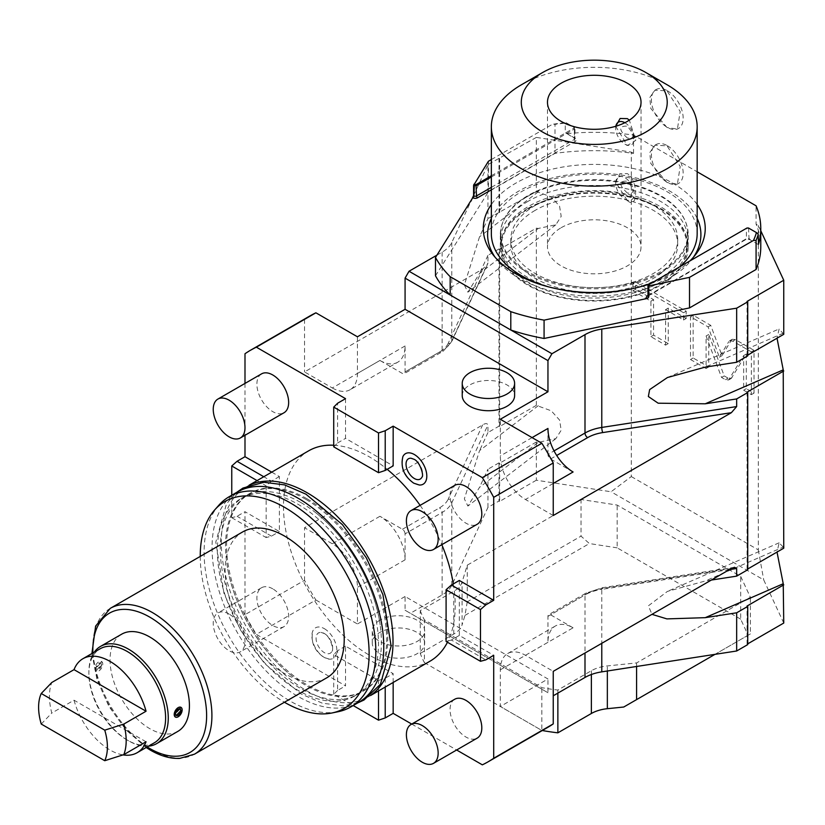 <?xml version="1.0" encoding="UTF-8"?>
<svg xmlns="http://www.w3.org/2000/svg" width="825" height="825" viewBox="0 0 825 825"><rect width="100%" height="100%" fill="white"/><g stroke="black" fill="none" stroke-linecap="round" stroke-linejoin="round"><path stroke-width="0.62" stroke-dasharray="4.12 3.09" d="M553.245 515.522L525.463 499.486A35.547 20.522 60 0 1 500.321 455.947L500.321 419.275M462.227 395.598A26.194 15.118 180 0 1 469.899 384.904A26.194 15.118 180 0 1 498.444 381.635A26.194 15.118 180 0 1 514.614 395.598M459.308 580.449L459.308 635.446L493.711 655.298M411.727 724.072L456.627 749.997M393.164 682.471L393.164 673.633L345.541 646.14L345.541 685.853L256.369 634.373L315.903 600.002A237.61 137.187 60 0 1 304.528 580.295L244.994 614.666A237.61 137.187 -120 0 0 256.369 634.373M271.734 472.147L279.386 476.572L279.386 531.568L244.994 511.706L244.994 614.666M244.994 383.429L244.994 435.28M345.541 398.661L345.541 438.374L393.164 465.877M333.723 445.232A121.43 70.104 -120 0 1 369.353 456.864A121.43 70.104 60 0 1 387.193 469.322M420.111 505.354A121.43 70.104 60 0 1 441.818 544.675M453.338 583.894A121.43 70.104 60 0 1 447.47 642.242M430.062 661.165A121.43 70.104 60 0 1 369.353 655.153A121.43 70.104 -120 0 1 290.029 548.151A121.43 70.104 -120 0 1 308.632 450.842M261.546 373.869A22.45 12.963 -120 0 0 258.101 391.854A22.45 12.963 -120 0 0 272.776 411.644A22.45 12.963 -120 0 0 283.996 412.758M454.699 485.389A22.45 12.963 -120 0 0 451.265 503.374A22.45 12.963 -120 0 0 465.929 523.163A22.45 12.963 -120 0 0 477.159 524.277M272.776 588.854A22.45 12.963 -120 0 0 261.546 587.74A22.45 12.963 -120 0 0 258.101 605.725A22.45 12.963 -120 0 0 272.776 625.515A22.45 12.963 -120 0 0 283.996 626.629A22.45 12.963 -120 0 0 287.44 608.633A22.45 12.963 -120 0 0 272.776 588.854M454.699 699.26A22.45 12.963 -120 0 0 451.265 717.245A22.45 12.963 -120 0 0 465.929 737.034A22.45 12.963 -120 0 0 477.159 738.148M419.296 485.007A17.645 10.189 60 0 1 414.336 483.337A17.645 10.189 60 0 1 402.889 456.586M324.369 628.681A17.645 10.189 60 0 1 336.579 647.202A17.645 10.189 60 0 1 329.34 659.165A17.645 10.189 60 0 1 324.369 657.484A17.645 10.189 60 0 1 312.923 630.743A17.645 10.189 60 0 1 324.369 628.681M459.308 635.446L451.378 640.025L485.77 659.887M451.378 640.025L446.088 641.448M573.086 471.983L550.595 458.999A3.743 2.155 60 0 1 547.955 454.42L554.039 450.904M547.955 428.443L547.955 454.42M357.442 336.786L357.442 373.447A35.547 20.522 60 0 1 350.078 389.73L397.712 362.227A35.547 20.522 60 0 0 405.075 345.953L405.075 371.92A3.743 2.155 -120 0 1 404.291 373.632A3.743 2.155 -120 0 1 402.425 373.457L379.933 360.463L332.31 387.967L304.528 371.92L482.656 269.084L487.627 264.206L487.946 262.969L451.801 340.849A37.424 21.605 180 0 1 442.118 350.532L405.075 371.92M436.941 255.142L442.118 252.151A37.424 21.605 0 0 0 451.801 242.468L470.982 201.145M350.078 389.73A35.547 20.522 60 0 1 332.31 387.967M397.712 362.227A35.547 20.522 60 0 1 379.933 360.463M244.994 353.75L304.528 319.378A237.61 137.187 60 0 1 310.076 315.851M304.528 319.378L304.528 371.92M231.763 495.227L231.763 517.708L237.053 516.285L244.994 511.706M536.353 228.154L538.292 228.453L555.844 224.792L561.196 216.387L559.567 206.178L551.244 196.928L536.353 191.483L536.353 137.404L631.3 152.099L631.3 476.572L611.077 491.772L536.353 480.212L536.353 442.025L538.292 442.324L555.844 438.663L561.196 430.258L559.567 420.049L551.244 410.798L536.353 405.364L536.353 228.154L499.661 249.336L499.001 248.954L499.001 426.154L487.946 432.548L487.946 424.906C487.173 423.184 485.409 423.184 482.656 424.906L304.528 527.742L304.528 580.295M499.001 248.954L487.946 255.338L487.946 262.969M279.386 476.572L271.446 481.15L263.794 476.737M271.446 481.15L266.155 485.843L266.155 537.56L271.446 536.147L279.386 531.568M271.446 536.147L237.053 516.285M231.763 517.708L266.155 537.56M257.091 480.604L266.155 485.843M315.903 600.002L357.442 623.989L357.442 587.328A35.547 20.522 60 0 0 332.31 543.788L304.528 527.742M345.541 646.14L337.6 650.719L337.6 690.442L345.541 685.853M337.6 690.442L333.723 694.31L353.183 705.55M482.336 764.837L541.87 730.465L500.321 706.478L500.321 669.817A35.547 20.522 60 0 1 507.684 653.544A35.547 20.522 60 0 1 525.463 655.308L553.245 671.344M536.353 442.025L499.661 463.207L499.001 462.825L499.001 501.012L487.946 507.396L451.801 585.276A37.424 21.605 180 0 1 442.118 594.959L410.365 613.295L405.075 610.242L405.075 596.485L547.955 678.985L500.321 706.478M405.075 596.485L357.442 623.989M379.933 620.173A26.194 15.118 0 0 0 372.261 630.867A26.194 15.118 0 0 0 388.431 644.83A26.194 15.118 0 0 0 416.976 641.551A26.194 15.118 0 0 0 424.648 630.867A26.194 15.118 0 0 0 408.478 616.894A26.194 15.118 0 0 0 379.933 620.173M337.6 650.719L333.723 654.596L378.52 680.46L385.223 678.222L393.164 673.633M385.223 678.222L385.223 687.05M378.52 690.927L378.52 680.46M333.723 694.31L333.723 654.596M547.687 727.413A237.61 137.187 60 0 1 541.87 730.465M573.086 627.804L550.595 614.821A3.743 2.155 -120 0 0 548.728 614.635A3.743 2.155 -120 0 0 547.955 616.347L547.955 642.314A35.547 20.522 60 0 1 555.318 626.041A35.547 20.522 60 0 1 573.086 627.804L525.463 655.308M711.367 580.058L705.251 580.996L667.435 591.401L648.388 605.808L651.977 614.347M747.728 569.755L747.058 569.374L747.728 568.992M783.75 548.192L783.234 547.078L705.251 580.996M747.058 569.374L747.058 392.164M760.774 246.809A166.516 96.133 0 0 0 756.082 224.132L756.082 205.807M760.774 230.742L758.309 225.421L756.082 224.132M631.3 152.099L633.528 153.388A166.516 96.133 0 0 0 554.988 153.388L554.988 124.358A166.516 96.133 180 0 1 565.238 123.121L565.95 122.616A164.649 95.061 180 0 0 552.399 124.317L554.988 124.358M435.487 275.787L488.421 191.812L554.988 153.388M473.591 195.515L487.946 164.588L487.946 218.666L479.531 236.806L464.351 285.007L467.878 292.184L479.531 273.467L538.292 228.453M536.353 137.404L487.946 164.588M491.349 189.812L575.468 141.25A3.372 1.949 0 0 0 575.468 138.497A1.495 0.866 -60 0 1 574.726 138.569A1.495 0.866 -60 0 1 574.417 137.888L565.238 132.588L565.238 123.121M575.468 138.497L565.238 132.588L574.963 138.652A1.867 1.083 0 0 0 574.417 137.888L574.417 127.504L566.208 122.76M567.043 133.629A166.516 96.133 180 0 1 633.528 135.053L697.166 171.786M633.528 153.388L633.528 135.053M631.3 476.572L758.309 549.893L758.309 225.421M731.424 340.096L732.239 339.281L735.384 339.591L754.009 350.347L754.009 393.123L746.305 388.668L746.305 354.018L731.228 378.458L728.062 378.139L724.206 375.911L708.737 334.455L708.737 366.981L693.144 357.988L693.144 315.212L710.727 325.359L722.03 355.657L731.424 340.096L728.784 341.622L729.589 340.808L732.744 341.127L751.358 351.873L751.358 394.649L743.655 390.204L743.655 355.554L728.578 379.995L725.423 379.675L721.555 377.438L706.087 335.981L706.087 368.507L690.504 359.514L690.504 316.738L708.077 326.886L719.379 357.184L728.784 341.622M668.24 308.107L668.24 343.602L653.565 335.125L653.565 299.64L635.601 289.266L635.601 281.985L686.194 311.19L686.194 318.481L668.24 308.107L665.589 309.643L665.589 345.128L650.915 336.662L650.915 301.166L632.961 290.802L632.961 283.511L683.554 312.727L683.554 320.007L665.589 309.643M697.166 204.507A110.962 64.061 0 0 0 515.79 183.171A110.962 64.061 0 0 0 491.349 204.507M650.451 283.728A110.962 64.061 0 0 0 672.726 273.776A110.962 64.061 0 0 0 689.947 260.917M491.349 176.983L574.417 129.03L574.417 127.504L574.417 139.415A1.867 1.083 0 0 0 574.963 138.652L574.963 128.267M491.349 175.756L573.88 128.112L573.88 127.194L565.95 122.616M491.349 159.565L552.399 124.317M488.421 161.257L488.421 191.812M757.257 233.062L749.048 228.329L746.398 228.329L648.502 284.852L648.502 286.378M693.464 257.173A106.642 61.576 0 0 1 691.608 259.72A106.642 61.576 0 0 1 669.673 278.128A106.642 61.576 180 0 1 496.908 259.72A106.642 61.576 180 0 1 495.052 257.173M491.349 218.419A106.642 61.576 180 0 1 518.853 191.049A106.642 61.576 0 0 1 697.166 218.419M660.67 272.931A93.926 54.223 180 0 1 558.319 284.687A93.926 54.223 180 0 1 500.332 234.589A93.926 54.223 180 0 1 527.845 196.247A93.926 54.223 0 0 1 630.197 184.491A93.926 54.223 0 0 1 688.184 234.589A93.926 54.223 0 0 1 660.67 272.931M527.845 208.467A93.926 54.223 0 0 0 500.332 246.809A93.926 54.223 0 0 0 558.319 296.907A93.926 54.223 0 0 0 660.67 285.151A93.926 54.223 0 0 0 688.184 246.809A93.926 54.223 0 0 0 630.197 196.711A93.926 54.223 0 0 0 527.845 208.467M528.505 208.849A92.988 53.687 180 0 1 629.846 197.206A92.988 53.687 180 0 1 687.246 246.809A92.988 53.687 180 0 1 660.01 284.769A92.988 53.687 180 0 1 558.669 296.412A92.988 53.687 180 0 1 501.27 246.809A92.988 53.687 180 0 1 528.505 208.849M501.27 244.365A92.988 53.687 0 0 1 528.505 206.405A92.988 53.687 180 0 1 629.846 194.762A92.988 53.687 180 0 1 687.246 244.365A92.988 53.687 180 0 1 660.01 282.325A92.988 53.687 0 0 1 558.669 293.968A92.988 53.687 0 0 1 501.27 244.365L501.27 246.809M535.25 210.303A83.449 48.18 0 0 0 510.809 244.365A83.449 48.18 0 0 0 562.32 288.874A83.449 48.18 0 0 0 653.266 278.427A83.449 48.18 180 0 0 677.707 244.365A83.449 48.18 180 0 0 626.196 199.856A83.449 48.18 180 0 0 535.25 210.303M677.707 239.477A83.449 48.18 180 0 0 626.196 194.968A83.449 48.18 180 0 0 535.25 205.415A83.449 48.18 0 0 0 510.809 239.477A83.449 48.18 0 0 0 562.32 283.986A83.449 48.18 0 0 0 653.266 273.539A83.449 48.18 180 0 0 677.707 239.477L677.707 244.365M528.113 201.29A93.545 54.007 0 0 0 500.713 239.477A93.545 54.007 0 0 0 558.463 289.379A93.545 54.007 0 0 0 660.402 277.664A93.545 54.007 180 0 0 687.803 239.477A93.545 54.007 180 0 0 630.063 189.575A93.545 54.007 180 0 0 528.113 201.29M687.803 233.671A93.545 54.007 180 0 0 630.063 183.769A93.545 54.007 180 0 0 528.113 195.484A93.545 54.007 0 0 0 500.713 233.671A93.545 54.007 0 0 0 558.463 283.573A93.545 54.007 0 0 0 660.402 271.858A93.545 54.007 180 0 0 687.803 233.671L687.803 239.477M697.166 233.671A102.908 59.41 180 0 0 633.641 178.788A102.908 59.41 180 0 0 521.493 191.658A102.908 59.41 0 0 0 491.349 233.671M546.862 286.409A102.908 59.41 0 0 0 641.654 286.409M651.884 282.892A102.908 59.41 0 0 0 667.023 275.684A102.908 59.41 180 0 0 679.511 266.939M521.493 84.727A102.908 59.41 180 0 1 667.023 84.727M667.023 127.504L650.842 108.529L649.76 97.608L654.926 90.224L667.023 90.832L680.212 111.54L677.377 129.113L667.023 127.504M667.023 182.5L650.842 163.515L649.76 152.604L654.926 145.221L667.023 145.829L680.212 166.537L677.377 184.109L667.023 182.5M561.186 227.71A46.777 27.008 180 0 1 612.16 221.863A46.777 27.008 180 0 1 641.035 246.809A46.777 27.008 180 0 1 627.33 265.908A46.777 27.008 180 0 1 576.355 271.755A46.777 27.008 180 0 1 547.48 246.809A46.777 27.008 180 0 1 561.186 227.71M615.718 126.287L627.33 145.53L635.786 140.374L629.331 120.161M627.33 145.53L624.948 144.148L627.33 145.53M627.33 200.527C638.385 210.798 638.385 179.902 627.33 173.632L619.833 173.662L615.687 182.17L627.33 200.527L624.948 199.145L627.33 200.527M624.865 122.719A13.097 7.559 -120 0 1 624.948 122.76A13.097 7.559 60 0 1 634.208 138.806A13.097 7.559 60 0 1 624.948 144.148A13.097 7.559 -120 0 1 615.687 128.112L615.687 127.174M615.842 126.246A13.097 7.559 -120 0 0 615.687 128.112M627.33 138.012C618.585 129.762 618.585 125.802 627.33 126.153C634.786 135.156 634.786 139.105 627.33 138.012M615.687 183.109A13.097 7.559 -120 0 1 624.948 177.757A13.097 7.559 60 0 1 634.208 193.803A13.097 7.559 60 0 1 624.948 199.145A13.097 7.559 -120 0 1 615.687 183.109L615.687 182.17M627.33 193.009C618.585 184.748 618.585 180.799 627.33 181.149C634.786 190.152 634.786 194.102 627.33 193.009M667.291 90.688A22.45 12.963 60 0 1 681.955 110.468A22.45 12.963 60 0 1 678.511 128.463A22.45 12.963 60 0 1 667.291 127.349A22.45 12.963 -120 0 1 652.616 107.559A22.45 12.963 -120 0 1 656.061 89.574A22.45 12.963 -120 0 1 667.291 90.688M667.291 145.674A22.45 12.963 60 0 1 681.955 165.464A22.45 12.963 60 0 1 678.511 183.459A22.45 12.963 60 0 1 667.291 182.346A22.45 12.963 -120 0 1 652.616 162.556A22.45 12.963 -120 0 1 656.061 144.571A22.45 12.963 -120 0 1 667.291 145.674M538.292 405.663L479.531 450.677L464.351 498.877L467.878 506.055L479.531 487.338L538.292 442.324M487.946 432.548L479.531 450.677M536.353 405.364L499.661 426.535L499.001 426.154M487.946 507.396L487.946 469.208L479.531 487.338M405.075 533.857A3.743 2.155 60 0 0 402.425 529.268L379.933 516.285A35.547 20.522 60 0 1 405.075 559.824L405.075 533.857L442.118 512.469A37.424 21.605 0 0 0 451.801 502.786L487.946 424.906M405.075 610.242L547.955 692.732L547.955 678.985M547.955 692.732L410.365 613.295M747.728 644.614L747.058 644.232L747.728 643.851M783.75 623.05L763.723 579.903L611.077 491.772M536.353 480.212L499.661 501.394L499.661 463.207M499.001 501.012L499.661 501.394M420.276 610.624A177.746 102.62 0 0 0 424.421 619.884L541.829 687.668A177.746 102.62 0 0 0 557.865 690.061L591.37 670.725A29.937 17.284 0 0 1 607.344 665.919L636.591 662.939L750.368 597.259L740.685 576.386L617.172 505.075L581.027 499.486L467.249 565.177L462.093 582.068A29.937 17.284 0 0 1 453.781 591.288L420.276 610.624L420.276 653.4A177.746 102.62 0 0 0 424.421 662.661L424.421 619.884M783.234 547.078L779.14 542.809L777.026 552.08M783.75 334.321L779.14 328.938L777.026 338.198M758.309 549.893L763.723 579.903M783.234 333.207L705.251 367.125M747.728 355.884L747.058 355.503L747.728 355.121M747.058 355.503L747.058 301.424M747.058 644.232L747.058 606.035M499.001 462.825L487.946 469.208M424.421 662.661L541.829 730.445L541.829 687.668M557.865 693.113L557.865 690.061M636.591 662.939L636.591 666.476M714.976 654.349L750.368 633.92L750.368 597.259M750.368 633.92L748.131 635.209L740.685 619.163L740.685 576.386M740.685 619.163L617.172 547.852L617.172 505.075M617.172 547.852L589.38 543.551L581.027 536.147L581.027 499.486M467.249 565.177L467.249 601.837L581.027 536.147M467.249 601.837L464.991 615.368L462.093 624.834L462.093 582.068M420.276 653.4L453.781 634.054A29.937 17.284 0 0 0 462.093 624.834M748.131 635.209L623.741 707.025M464.991 615.368L589.38 543.551M499.661 426.535L499.661 249.336M487.946 255.338L479.531 273.467M538.292 191.782L479.531 236.806M536.353 191.483L487.946 218.666M499.001 158.204L499.001 212.283M499.661 212.664L499.661 158.586M722.03 355.657L719.379 357.184M710.727 325.359L708.077 326.886M693.144 315.212L690.504 316.738M693.144 357.988L690.504 359.514M708.737 366.981L706.087 368.507M708.737 334.455L706.087 335.981M724.206 375.911L721.555 377.438M746.305 354.018L743.655 355.554M746.305 388.668L743.655 390.204M754.009 393.123L751.358 394.649M754.009 350.347L751.358 351.873M668.24 343.602L665.589 345.128M686.194 318.481L683.554 320.007M686.194 311.19L683.554 312.727M635.601 281.985L632.961 283.511M635.601 289.266L632.961 290.802M653.565 299.64L650.915 301.166M653.565 335.125L650.915 336.662M424.648 643.087A26.194 15.118 180 0 0 408.478 629.114A26.194 15.118 180 0 0 379.933 632.393A26.194 15.118 0 0 0 372.261 643.087A26.194 15.118 0 0 0 388.431 657.051A26.194 15.118 0 0 0 416.976 653.782A26.194 15.118 180 0 0 424.648 643.087L424.648 630.867M333.723 446.83L337.6 442.963L337.6 403.239M337.6 442.963L345.541 438.374M371.549 694.681A121.43 70.104 60 0 1 367.888 697.063A121.43 70.104 60 0 1 307.168 691.051A121.43 70.104 -120 0 1 227.844 584.048A121.43 70.104 -120 0 1 246.458 486.75L249.119 485.203M250.357 484.77A121.43 70.104 -120 0 0 246.458 486.75M307.168 498.867A113.943 65.783 60 0 1 381.604 599.28A113.943 65.783 60 0 1 364.145 690.587A113.943 65.783 60 0 1 307.168 684.936A113.943 65.783 -120 0 1 232.733 584.533A113.943 65.783 -120 0 1 250.202 493.226A113.943 65.783 -120 0 1 307.168 498.867M306.096 499.496A113.943 65.783 60 0 1 380.531 599.899A113.943 65.783 60 0 1 363.062 691.206A113.943 65.783 60 0 1 306.096 685.565A113.943 65.783 60 0 1 291.864 675.892A113.943 65.783 60 0 1 226.792 563.166A113.943 65.783 60 0 1 249.119 493.845A113.943 65.783 60 0 1 306.096 499.496M300.836 502.528A113.943 65.783 60 0 1 315.067 512.201A113.943 65.783 60 0 1 380.139 624.917A113.943 65.783 60 0 1 357.813 694.238A113.943 65.783 60 0 1 300.836 688.597A113.943 65.783 60 0 1 226.401 588.184A113.943 65.783 60 0 1 243.87 496.887A113.943 65.783 60 0 1 300.836 502.528M354.884 695.929A113.943 65.783 60 0 0 372.343 604.622A113.943 65.783 60 0 0 297.907 504.219A113.943 65.783 -120 0 0 240.941 498.578A113.943 65.783 -120 0 0 223.472 589.875A113.943 65.783 -120 0 0 297.907 690.288A113.943 65.783 60 0 0 354.884 695.929L357.813 694.238M358.617 702.415A121.43 70.104 60 0 1 297.907 696.393A121.43 70.104 -120 0 1 218.584 589.39A121.43 70.104 -120 0 1 237.198 492.092M218.852 505.22A121.43 70.104 -120 0 0 214.129 604.539A121.43 70.104 -120 0 0 289.967 700.982A121.43 70.104 -120 0 0 338.085 711.727M200.238 556.421A119.419 68.949 -120 0 0 284.429 702.25M326.772 677.81A84.191 48.613 60 0 1 284.677 673.633A84.191 48.613 -120 0 1 229.68 599.445A84.191 48.613 -120 0 1 242.581 531.981M177.798 731.414A56.131 32.402 60 0 1 149.737 728.63A56.131 32.402 60 0 1 113.066 679.171A56.131 32.402 60 0 1 121.667 634.188M148.51 746.161A56.131 32.402 60 0 1 128.566 740.85L128.566 740.85A56.131 32.402 60 0 1 88.873 672.107A56.131 32.402 60 0 1 94.256 652.183M180.933 707.314L182.15 709.913L175.323 717.038M94.834 668.673L96.092 671.292L102.764 664.084L101.702 661.578L94.834 668.673A5.61 3.238 -60 0 1 97.278 663.022A5.61 3.238 -60 0 1 101.609 661.516A5.61 3.238 -60 0 1 102.764 664.084A5.61 3.238 -60 0 1 100.32 669.735A5.61 3.238 -60 0 1 95.989 671.241A5.61 3.238 -60 0 1 94.834 668.673M88.873 672.107L88.873 673.633A54.254 31.329 -120 0 1 100.114 648.79M154.378 742.778A54.254 31.329 60 0 1 127.246 740.087A54.254 31.329 60 0 1 88.873 673.633M146.056 741.778L74.033 700.198L51.8 713.037A54.254 31.329 -120 0 1 49.448 696.403A54.254 31.329 -120 0 1 51.8 682.481M74.033 700.198A54.254 31.329 -120 0 0 122.977 754.885M41.25 724.051L51.8 713.037M101.444 664.847A3.743 2.155 120 0 0 100.671 663.135A3.743 2.155 120 0 0 97.783 664.135A3.743 2.155 120 0 0 96.154 667.91A3.743 2.155 120 0 0 96.927 669.622A3.743 2.155 120 0 0 99.815 668.611A3.743 2.155 120 0 0 101.444 664.847L96.968 669.642L96.154 667.91L100.712 663.166L101.444 664.847M180.046 708.964L175.529 713.738L176.261 715.419M229.113 614.058A22.45 12.963 -120 0 0 217.893 612.944A22.45 12.963 -120 0 0 214.448 630.939A22.45 12.963 -120 0 0 229.113 650.719A22.45 12.963 60 0 0 240.343 651.833A22.45 12.963 60 0 0 243.777 633.837A22.45 12.963 60 0 0 229.113 614.058M411.025 458.236A11.736 6.775 60 0 1 414.336 459.35A11.736 6.775 60 0 1 421.936 477.139M324.369 633.507A11.736 6.775 60 0 1 331.98 651.286A11.736 6.775 60 0 1 324.369 652.658A11.736 6.775 60 0 1 316.243 640.344A11.736 6.775 60 0 1 321.069 632.393A11.736 6.775 60 0 1 324.369 633.507M553.245 483.44L525.463 499.486M550.595 458.999L556.689 455.483M532.073 437.611L500.321 455.947M405.075 345.953L357.442 373.447M442.118 252.151L442.118 350.532A3.743 2.155 -120 0 1 441.344 352.254L404.291 373.632M731.373 568.497L602.745 588.4A33.681 19.439 0 0 0 587.648 593.433L550.595 614.821M587.648 593.433A3.743 2.155 -120 0 0 585.771 593.247A3.743 2.155 -120 0 0 584.997 594.959L547.955 616.347M602.745 588.4A3.743 0.794 -98.8 0 0 602.167 587.761A3.743 0.794 -98.8 0 0 601.776 589.37A37.424 21.605 0 0 0 584.997 594.959L584.997 653.008M729.434 569.621L601.776 589.37L601.776 643.325M750.111 239.322L749.048 238.714A1.495 0.866 120 0 0 749.358 239.394A1.495 0.866 120 0 0 750.111 239.322A3.372 1.949 180 0 0 745.346 239.322L647.955 295.556M575.468 141.25A1.495 0.866 60 0 1 574.417 139.415L491.349 187.368M573.88 128.112L574.417 129.03M573.88 127.194L574.417 127.504L573.88 127.194M748.523 228.02L749.048 238.714A1.867 1.083 180 0 0 746.398 238.714A1.495 0.866 60 0 1 746.089 239.394A1.495 0.866 60 0 1 745.346 239.322M647.955 296A1.867 1.083 180 0 1 648.502 295.237A1.495 0.866 60 0 1 648.192 295.917A1.495 0.866 60 0 1 647.955 295.989M648.502 295.237L746.398 238.714L746.398 228.329L746.934 228.02M451.801 585.276L451.801 502.786A3.743 2.949 24.9 0 0 448.181 499.166L482.656 424.906M379.933 516.285L332.31 543.788M402.425 529.268L439.467 507.891A33.681 19.439 0 0 0 448.181 499.166M405.075 559.824L357.442 587.328M442.118 594.959L442.118 512.469A3.743 2.155 60 0 0 439.467 507.891M547.955 642.314L500.321 669.817M591.37 674.499L591.37 670.725M607.344 671.003L607.344 665.919M453.781 634.054L453.781 591.288M451.801 242.468L451.801 340.849A3.743 2.949 -155.1 0 1 451.584 341.87L443.345 350.996L441.344 352.254A3.743 2.155 -120 0 1 439.467 352.069L402.425 373.457M482.656 269.084L448.181 343.344A3.743 2.949 -155.1 0 0 451.584 341.87L487.627 264.206M448.181 343.344A33.681 19.439 180 0 1 439.467 352.069M735.384 339.591L732.744 341.127M728.062 378.139L725.423 379.675M732.033 377.654L729.393 379.18M110.282 608.355A84.191 48.613 -120 0 0 97.381 675.819A84.191 48.613 -120 0 0 152.377 750.018A84.191 48.613 -120 0 0 194.473 754.184M92.905 652.957A80.448 46.447 -120 0 0 147.159 746.934M734.498 567.291L602.167 587.761L585.771 593.247L548.728 614.635M647.924 296.134L746.089 239.394L749.358 239.394L758.319 244.571M496.908 259.72L492.958 254.636M691.608 259.72L695.558 254.636M500.332 246.809L500.332 234.589M688.184 246.809L688.184 234.589M687.246 244.365L687.246 246.809M510.809 239.477L510.809 244.365M500.713 233.671L500.713 239.477M641.035 102.29L641.035 246.809M547.48 102.29L547.48 246.809M677.377 129.113L678.511 128.463M654.926 90.224L656.061 89.574M677.377 184.109L678.511 183.459M654.926 145.221L656.061 144.571M555.844 438.663L467.878 506.055M507.684 653.544L555.318 626.041M779.14 542.809L667.435 591.401M667.435 377.53L779.14 328.938M555.844 224.792L467.878 292.184M729.589 340.808L732.239 339.281M728.578 379.995L731.228 378.458M372.261 643.087L372.261 630.867M367.888 697.063L370.549 695.527M363.062 691.206L364.145 690.587M357.802 702.879L342.952 705.829L322.42 703.209L301.012 693.938L264.485 663.424L240.601 630.217L223.998 593.433L215.81 542.015L226.483 503.838L236.383 492.566M315.067 512.201C347.397 536.982 374.849 584.533 380.139 624.917M291.864 675.892C259.535 651.111 232.083 603.56 226.792 563.166M240.941 498.578L243.87 496.887M91.905 653.534L97.082 679.852L108.91 706.365L125.957 729.867L146.169 747.512M127.246 740.087L128.566 740.85M249.119 493.845L250.202 493.226M261.546 587.74L217.893 612.944M283.996 626.629L240.343 651.833M329.34 659.165L323.792 657.329C314.047 650.399 310.427 641.53 312.923 630.743M321.069 632.393L323.792 633.352C329.887 635.291 334.29 650.11 331.98 651.286"/><path stroke-width="1.24" d="M482.336 477.634L541.87 443.262A237.61 137.187 60 0 1 553.245 462.969L493.711 497.341A237.61 137.187 60 0 0 482.336 477.634L393.164 426.154L385.223 430.733L378.52 432.97L333.723 407.117L337.6 403.239L345.541 398.661L256.369 347.181L315.903 312.809L357.442 336.786L405.075 309.293L547.955 391.782L500.321 419.275L541.87 443.262M493.711 497.341L493.711 600.311L485.77 604.89L480.48 609.582L480.48 661.299L485.77 659.887L493.711 655.298L493.711 758.268L553.245 723.896L553.245 671.344L731.373 568.497L734.498 567.291L736.663 568.497L736.663 576.139L747.728 569.755L747.728 392.545L736.663 398.929L736.663 406.57L731.373 412.686L553.245 515.522L553.245 462.969M506.942 406.292A26.194 15.118 180 0 1 478.397 409.571A26.194 15.118 180 0 1 462.227 395.598L462.227 383.377A26.194 15.118 180 0 1 469.899 372.683A26.194 15.118 0 0 1 498.444 369.404A26.194 15.118 0 0 1 514.614 383.377L514.614 395.598A26.194 15.118 180 0 1 506.942 406.292M493.711 758.268A237.61 137.187 60 0 1 488.153 761.784A237.61 137.187 60 0 1 482.336 764.837L456.627 749.997M393.164 682.471L393.164 713.357L411.727 724.072M271.734 472.147L244.994 456.71L244.994 435.28M256.369 347.181A237.61 137.187 -120 0 0 250.542 350.223A237.61 137.187 -120 0 0 244.994 353.75L244.994 383.429M385.223 430.733L385.223 470.456L393.164 465.877L393.164 426.154M493.711 600.311L459.308 580.449L451.378 585.028L485.77 604.89M387.193 469.322A121.43 70.104 60 0 1 420.111 505.354M441.818 544.675A121.43 70.104 60 0 1 453.338 583.894M447.47 642.242A121.43 70.104 60 0 1 430.062 661.165L370.549 695.527M333.723 445.232A121.43 70.104 -120 0 0 308.632 450.842L249.119 485.203M240.343 437.962L283.996 412.758A22.45 12.963 -120 0 0 287.44 394.762A22.45 12.963 -120 0 0 272.776 374.983A22.45 12.963 -120 0 0 261.546 373.869L217.893 399.073A22.45 12.963 -120 0 0 214.448 417.068A22.45 12.963 -120 0 0 229.113 436.848A22.45 12.963 60 0 0 240.343 437.962A22.45 12.963 60 0 0 243.777 419.966A22.45 12.963 60 0 0 229.113 400.187A22.45 12.963 -120 0 0 217.893 399.073M433.496 549.481L477.159 524.277A22.45 12.963 -120 0 0 480.593 506.282A22.45 12.963 -120 0 0 465.929 486.492A22.45 12.963 -120 0 0 454.699 485.389L411.046 510.593A22.45 12.963 -120 0 0 407.602 528.577A22.45 12.963 -120 0 0 422.266 548.367A22.45 12.963 60 0 0 433.496 549.481A22.45 12.963 60 0 0 436.941 531.486A22.45 12.963 60 0 0 422.266 511.706A22.45 12.963 -120 0 0 411.046 510.593M433.496 763.352L477.159 738.148A22.45 12.963 -120 0 0 480.593 720.153A22.45 12.963 -120 0 0 465.929 700.373A22.45 12.963 -120 0 0 454.699 699.26L411.046 724.463A22.45 12.963 -120 0 0 407.602 742.459A22.45 12.963 -120 0 0 422.266 762.238A22.45 12.963 60 0 0 433.496 763.352A22.45 12.963 60 0 0 436.941 745.357A22.45 12.963 60 0 0 422.266 725.577A22.45 12.963 -120 0 0 411.046 724.463M414.336 454.523A17.645 10.189 60 0 1 426.546 473.055A17.645 10.189 60 0 1 419.296 485.007L413.748 483.182C404.013 476.242 400.393 467.383 402.889 456.586A17.645 10.189 60 0 1 414.336 454.523M480.48 661.299L446.088 641.448L446.088 589.72L451.378 585.028M480.48 609.582L446.088 589.72M553.245 483.44L573.086 471.983A35.547 20.522 60 0 1 547.955 428.443L532.073 437.611M736.663 308.189L736.663 362.268L747.728 355.884L747.728 301.806L736.663 308.189L601.776 329.062A37.424 21.605 0 0 0 584.997 334.651L551.925 353.739L547.955 360.618L547.955 391.782M547.955 360.618L405.075 278.128L405.075 309.293M405.075 278.128L409.035 271.25L436.941 255.142M250.542 350.223L310.076 315.851A237.61 137.187 60 0 1 315.903 312.809M263.794 476.737L237.053 461.288L244.994 456.71M237.053 461.288L231.763 465.981L231.763 495.227M231.763 465.981L257.091 480.604M353.183 705.55L378.52 720.173L385.223 717.936L393.164 713.357M385.223 687.05L385.223 717.936M378.52 720.173L378.52 690.927M553.245 723.896A237.61 137.187 60 0 1 547.687 727.413L488.153 761.784M736.663 576.139L711.367 580.058M553.245 695.784L584.997 677.459A37.424 21.605 180 0 1 601.776 671.859L736.663 650.997L736.663 612.8L705.251 617.667L666.909 618.894L651.977 614.347M747.728 568.992L783.75 548.192L783.234 369.868L705.251 403.796L658.154 403.198L648.357 396.516L649.646 389.606L667.435 377.53L705.251 367.125L736.663 362.268M747.728 392.545L747.058 392.164L783.75 370.982M736.663 398.929L705.251 403.796M689.514 307.911L756.082 269.486A166.516 96.133 0 0 0 760.774 246.809L760.774 228.473A166.516 96.133 180 0 1 758.536 244.19L758.227 234.537A166.516 96.133 180 0 1 756.082 240.457L753.493 240.426L689.514 277.365L689.514 307.911L544.077 338.477L544.077 320.141L647.233 298.464A3.372 1.949 180 0 1 647.439 295.845L647.955 295.556M747.728 301.806L747.058 301.424L783.75 280.242L760.774 230.742M551.925 353.739L510.799 330A166.516 96.133 0 0 0 544.077 338.477M697.166 171.786L756.082 205.807A166.516 96.133 180 0 1 760.774 228.473M756.082 269.486L756.082 240.457M689.514 277.365L649.553 285.759L648.78 286.533L648.78 296.918L647.233 298.464M409.035 271.25L450.172 294.999L450.172 276.664A166.516 96.133 0 0 1 435.487 257.452L435.487 275.787A166.516 96.133 0 0 0 450.172 294.999L510.799 330L510.799 311.664A166.516 96.133 0 0 0 544.077 320.141M510.799 311.664L450.172 276.664M470.982 201.145L473.591 195.515M435.487 257.452L473.87 195.938A1.867 1.083 0 0 0 476.51 195.938L491.349 187.368M491.349 204.507A110.962 64.061 0 0 0 492.958 254.636A110.962 64.061 0 0 0 650.451 283.728M689.947 260.917A110.962 64.061 0 0 0 695.558 254.636A110.962 64.061 0 0 0 697.166 204.507M491.349 159.565L488.421 161.257L473.591 185.388L476.51 185.553L491.349 176.983M473.87 184.336L475.984 184.635L491.349 175.756M473.591 185.388L473.591 195.783M649.553 285.759L649.028 284.543L746.934 228.02L748.523 228.02L757.257 233.062L758.227 234.537M756.453 232.598A164.649 95.061 180 0 1 753.493 240.426M649.028 285.46L648.502 286.378L648.502 284.852L649.028 284.543L648.78 286.533M495.052 257.173A106.642 61.576 180 0 1 491.349 218.419M693.464 257.173A106.642 61.576 0 0 0 697.166 218.419M521.493 84.727L542.664 72.507A72.971 42.127 0 0 0 542.664 132.083A72.971 42.127 0 0 0 645.851 132.083A72.971 42.127 180 0 0 645.851 72.507A72.971 42.127 180 0 0 542.664 72.507L521.493 84.727A102.908 59.41 0 0 0 491.349 126.73L491.349 233.671A102.908 59.41 0 0 0 546.862 286.409M641.654 286.409A102.908 59.41 0 0 0 651.884 282.892M645.851 72.507L667.023 84.727A102.908 59.41 180 0 1 697.166 126.73L697.166 233.671A102.908 59.41 180 0 1 679.511 266.939M491.349 126.73A102.908 59.41 0 0 0 554.874 181.624A102.908 59.41 0 0 0 667.023 168.743A102.908 59.41 180 0 0 697.166 126.73M561.186 83.201A46.777 27.008 180 0 1 612.16 77.344A46.777 27.008 180 0 1 641.035 102.29A46.777 27.008 180 0 1 627.33 121.388A46.777 27.008 180 0 1 576.355 127.246A46.777 27.008 180 0 1 547.48 102.29A46.777 27.008 180 0 1 561.186 83.201M629.331 120.161L627.33 118.635L620.122 118.491L615.718 126.287M624.865 122.719A13.097 7.559 -120 0 0 615.842 126.246M736.663 612.8L747.728 606.416L747.728 644.614L736.663 650.997M747.728 643.851L783.75 623.05L783.234 583.739L705.251 617.667M747.728 606.416L747.058 606.035L783.75 584.853M777.026 552.08L783.234 583.739M777.026 338.198L783.234 369.868M747.728 355.121L783.75 334.321L783.75 280.242M542.303 730.527A177.746 102.62 0 0 0 557.865 732.837L557.865 693.113M557.865 732.837L591.37 713.491L591.37 674.499M636.591 666.476L636.591 699.61L623.741 707.025L607.344 708.696A29.937 17.284 0 0 0 591.37 713.491M714.976 654.349L636.591 699.61M333.723 407.117L333.723 446.83L378.52 472.694L378.52 432.97M385.223 470.456L378.52 472.694M250.357 484.77A121.43 70.104 -120 0 1 307.168 492.762A121.43 70.104 60 0 1 385.43 596.32A121.43 70.104 60 0 1 371.549 694.681M229.257 496.671L237.198 492.092A121.43 70.104 -120 0 1 297.907 498.104A121.43 70.104 60 0 1 377.231 605.107A121.43 70.104 60 0 1 358.617 702.415L350.687 706.994A121.43 70.104 -120 0 0 369.301 609.696A121.43 70.104 -120 0 0 289.967 502.693A121.43 70.104 -120 0 0 229.257 496.671A121.43 70.104 -120 0 0 218.852 505.22L214.737 509.871A119.419 68.949 -120 0 0 200.238 556.421M284.429 702.25A119.419 68.949 -120 0 0 284.677 702.395A119.419 68.949 -120 0 0 331.99 712.975L338.085 711.727A121.43 70.104 -120 0 0 350.687 706.994M331.99 712.975A119.419 68.949 -120 0 0 365.413 622.927A119.419 68.949 -120 0 0 284.677 507.385A119.419 68.949 -120 0 0 214.737 509.871M110.282 608.355L242.581 531.981A84.191 48.613 -120 0 1 284.677 536.147A84.191 48.613 60 0 1 339.683 610.335A84.191 48.613 60 0 1 326.772 677.81L194.473 754.184A84.191 48.613 -120 0 0 207.384 686.72A84.191 48.613 -120 0 0 152.377 612.532A84.191 48.613 -120 0 0 110.282 608.355L95.628 626.082L91.905 653.534M94.256 652.183A56.131 32.402 60 0 1 100.506 646.408L121.667 634.188A56.131 32.402 60 0 1 149.737 636.972A56.131 32.402 60 0 1 186.398 686.431A56.131 32.402 60 0 1 177.798 731.414L156.637 743.634A56.131 32.402 60 0 1 148.51 746.161M100.506 646.408A56.131 32.402 60 0 1 128.566 649.192A56.131 32.402 60 0 1 168.259 717.936A56.131 32.402 60 0 1 156.637 743.634M175.323 717.038L174.209 714.502L180.933 707.314M122.977 754.885A54.254 31.329 -120 0 0 137.177 752.699L154.378 742.778A54.254 31.329 60 0 0 165.608 717.936A54.254 31.329 -120 0 0 141.931 663.331A54.254 31.329 -120 0 0 100.114 648.79L82.913 658.721A54.254 31.329 -120 0 0 74.033 669.642L51.8 682.481L41.25 693.495A48.644 28.081 -120 0 0 41.25 724.051L104.754 760.712A48.644 28.081 -120 0 0 104.754 730.156L123.832 724.061L146.056 711.232A54.254 31.329 -120 0 0 82.913 658.721M137.177 752.699A54.254 31.329 -120 0 0 146.056 741.778L123.832 754.617A54.254 31.329 -120 0 0 126.184 740.695A54.254 31.329 -120 0 0 123.832 724.061M123.832 754.617L104.754 760.712M74.033 669.642L146.056 711.232M41.25 693.495L104.754 730.156M174.209 714.502A5.61 3.238 120 0 0 175.374 717.069A5.61 3.238 120 0 0 179.695 715.564A5.61 3.238 120 0 0 182.15 709.913A5.61 3.238 120 0 0 180.984 707.345A5.61 3.238 120 0 0 176.663 708.85A5.61 3.238 120 0 0 174.209 714.502M175.529 713.738A3.743 2.155 -60 0 1 177.169 709.964A3.743 2.155 -60 0 1 180.046 708.964A3.743 2.155 -60 0 1 180.83 710.676A3.743 2.155 -60 0 1 179.19 714.45A3.743 2.155 -60 0 1 176.313 715.45A3.743 2.155 -60 0 1 175.529 713.738M176.282 715.43L180.83 710.676L180.025 708.953M421.936 477.139A11.736 6.775 60 0 1 414.336 478.51A11.736 6.775 60 0 1 406.209 466.187A11.736 6.775 60 0 1 411.025 458.236L413.748 459.195C419.843 461.134 424.256 475.953 421.936 477.139M514.614 383.377A26.194 15.118 0 0 1 506.942 394.072A26.194 15.118 180 0 1 478.397 397.351A26.194 15.118 180 0 1 462.227 383.377M556.689 455.483L587.648 437.611A33.681 19.439 180 0 1 602.745 432.578L731.373 412.686M584.997 334.651L584.997 433.032A37.424 21.605 180 0 1 601.776 427.443L736.663 406.57M554.039 450.904L584.997 433.032A3.743 2.155 60 0 0 587.648 437.611M736.663 568.497L729.434 569.621M601.776 671.859L601.776 643.325M601.776 329.062L601.776 427.443A3.743 0.794 81.2 0 0 602.745 432.578M473.034 197.887A3.372 1.949 0 0 0 477.572 197.773L491.349 189.812M477.572 197.773A1.495 0.866 60 0 1 476.51 195.938L475.984 184.635M474.396 184.635L473.87 195.938A1.495 0.866 120 0 1 473.282 197.371M648.78 296.918L648.502 286.378L648.502 295.237M648.192 295.917L647.955 296A1.867 1.083 180 0 0 648.502 296.763A1.495 0.866 -60 0 1 647.914 298.196M647.955 295.989A1.495 0.866 60 0 1 647.439 295.845M584.997 677.459L584.997 653.008M607.344 708.696L607.344 671.003M147.159 746.934A80.448 46.447 -120 0 0 149.737 748.492A80.448 46.447 -120 0 0 206.621 715.646A80.448 46.447 -120 0 0 149.737 617.11A80.448 46.447 -120 0 0 92.905 652.957M647.955 296L647.955 285.615M236.383 492.566L242.963 488.06L263.979 482.264L284.512 484.883L305.92 494.154L342.447 524.659L366.331 557.865L382.934 594.65L391.122 646.078L380.449 684.255L363.969 700.033L357.802 702.879M146.169 747.512L150.511 750.203C160.627 756.04 170.342 758.773 179.675 758.412L194.473 754.184"/></g></svg>
